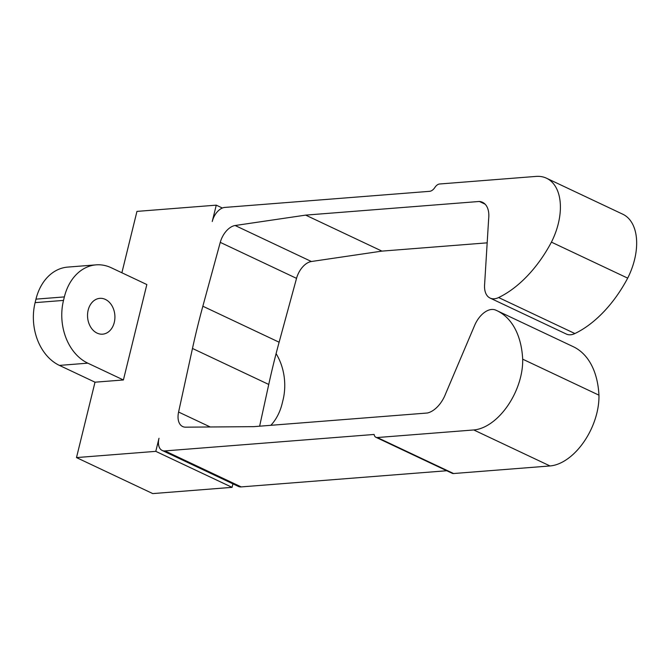 <?xml version="1.0" encoding="UTF-8"?>
<svg xmlns="http://www.w3.org/2000/svg" width="670" height="670" viewBox="0 0 670 670"><rect width="100%" height="100%" fill="white"/><g stroke="black" fill="none" stroke-linecap="round" stroke-linejoin="round"><path stroke-width="1" d="M232.925 483.841L232.063 487.35L155.792 451.354L158.999 438.289A14.229 8.476 -64.7 0 0 162.14 450.433L238.411 486.428A14.229 8.476 -64.7 0 0 241.2 486.906L446.781 470.742M162.14 450.433A14.229 8.476 -64.7 0 0 164.937 450.91L374.12 434.462A7.965 4.749 -64.7 0 1 374.17 434.696A7.11 4.238 115.3 0 0 375.912 437.292A7.11 4.238 115.3 0 0 377.31 437.535L453.582 473.531A7.11 4.238 115.3 0 1 452.183 473.296L375.912 437.292M59.412 365.401A48.994 37.252 -94.5 0 1 35.108 302.639L63.508 300.411A48.994 37.252 85.5 0 0 87.812 363.165L59.412 365.401L95.006 382.193L76.489 457.585L152.76 493.589L232.063 487.35M87.812 363.165L123.406 379.965L146.839 284.549L111.245 267.749A48.994 37.252 85.5 0 0 96.12 264.859A48.994 37.252 85.5 0 0 64.37 296.911L35.971 299.138L35.108 302.639M35.971 299.138A48.994 37.252 -94.5 0 1 67.72 267.096L96.12 264.859M222.356 208.027L216.268 205.154L136.956 211.393L121.881 272.774M63.508 300.411L64.37 296.911M97.083 333.107A17.964 13.66 85.5 0 0 102.636 334.171A17.964 13.66 85.5 0 0 114.846 315.185A17.964 13.66 85.5 0 0 99.822 298.351A17.964 13.66 85.5 0 0 87.602 313.661A17.964 13.66 85.5 0 0 97.083 333.107M496.897 310.646A99.537 59.287 115.3 0 1 522.684 359.17L598.947 395.166A99.537 59.287 115.3 0 0 573.168 346.641L496.897 310.646A99.537 59.287 115.3 0 0 495.557 310.051A21.34 12.713 115.3 0 0 474.661 325.344L445.659 393.675A24.371 14.514 -64.7 0 1 427.418 413.005L253.704 426.656L185.598 427.167A17.78 10.594 115.3 0 1 182.667 426.547A17.78 10.594 115.3 0 1 178.589 412.042L192.474 348.459A563.227 335.444 115.3 0 1 202.851 306.224L220.263 242.364A17.78 10.594 115.3 0 1 235.128 225.514L305.662 215.12L479.377 201.461A24.371 14.514 115.3 0 1 482.492 202.281A24.371 14.514 115.3 0 1 488.665 218.621L484.578 285.001A21.34 12.713 -64.7 0 0 490.08 298.066L566.351 334.062A21.34 12.713 -64.7 0 0 574.894 333.543A99.537 59.287 -64.7 0 0 627.69 278.134A53.349 31.775 -64.7 0 0 622.765 214.207L546.502 178.212A53.349 31.775 -64.7 0 0 536.017 176.411L439.587 183.999A7.11 4.238 -64.7 0 0 434.897 187.449A7.965 4.749 115.3 0 1 429.654 191.319L224.735 207.432A14.229 8.476 -64.7 0 0 212.248 221.502L216.268 205.154M487.165 242.841L381.934 251.116L305.662 215.12M259.625 426.195L268.745 384.454A563.227 335.444 115.3 0 1 279.122 342.219L296.534 278.36A17.78 10.594 115.3 0 1 311.399 261.509L381.934 251.116M598.947 395.166A53.349 31.775 115.3 0 1 550.011 465.952L453.582 473.531M522.684 359.17A53.349 31.775 115.3 0 1 473.749 429.956L377.31 437.535M490.08 298.066A21.34 12.713 -64.7 0 0 498.631 297.547A99.537 59.287 -64.7 0 0 551.427 242.138A53.349 31.775 -64.7 0 0 546.502 178.212M95.006 382.193L123.406 379.965M155.792 451.354L76.489 457.585M276.09 353.626A48.994 37.252 85.5 0 1 283.008 400.099L282.145 403.6A48.994 37.252 85.5 0 1 270.839 425.316M479.377 201.461L485.105 204.166M627.69 278.134L551.427 242.138M241.2 486.906L164.937 450.91M210.254 426.983L178.589 412.042M268.745 384.454L192.474 348.459M279.122 342.219L202.851 306.224M296.534 278.36L220.263 242.364M311.399 261.509L235.128 225.514M574.894 333.543L498.631 297.547M473.749 429.956L550.011 465.952"/></g></svg>
